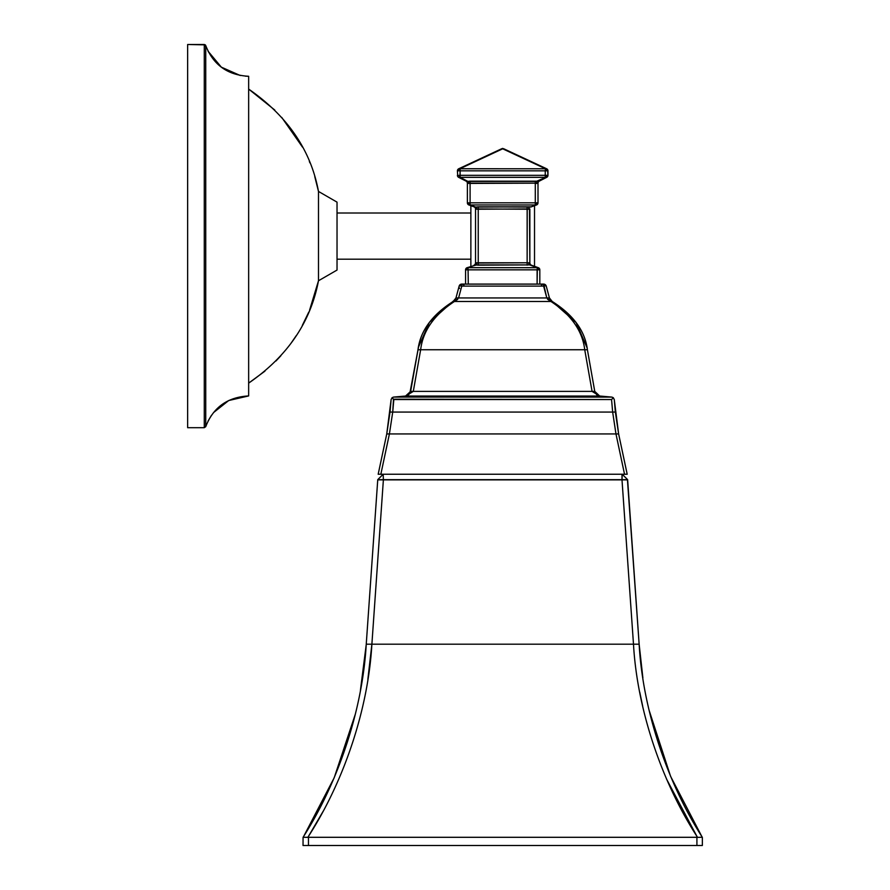<?xml version="1.0" encoding="UTF-8"?>
<svg xmlns="http://www.w3.org/2000/svg" width="890" height="890" viewBox="0 0 890 890"><rect width="100%" height="100%" fill="white"/><g stroke="black" fill="none" stroke-linecap="round" stroke-linejoin="round"><path stroke-width="1.33" d="M208.093 421.003L211.408 415.396L208.093 421.003M213.5 412.615L228.708 400.533L248.655 395.928C227.529 397.107 213.222 407.353 205.735 426.666L204.277 427.701L187.645 427.701L187.645 44.5L204.277 44.5L204.277 427.701L187.645 427.701L187.645 44.5L205.267 44.856L204.277 44.5L204.277 427.701L205.735 426.666L204.277 427.701L205.735 426.666L205.735 45.546C213.255 64.881 227.562 75.138 248.655 76.284L245.329 76.162L248.655 76.284L248.655 395.928C227.529 397.107 213.222 407.353 205.735 426.666L205.735 45.546C213.255 64.881 227.562 75.138 248.655 76.284L248.655 395.928L228.708 400.533L213.5 412.615M240.256 75.505L221.332 67.151L208.138 51.297L221.332 67.151L240.256 75.505M318.486 191.439L314.782 176.632L318.486 191.439L337.032 202.141L337.032 270.059L318.486 280.762L318.486 191.439L337.032 202.141L337.032 270.059L318.486 280.762C310.599 322.358 287.325 356.478 248.655 383.123L264.942 371.141L248.655 383.123C287.325 356.478 310.599 322.358 318.486 280.762L318.486 191.439C310.81 150.154 287.526 116.034 248.655 89.078C287.526 116.034 310.81 150.154 318.486 191.439M309.92 162.859L309.364 161.502L309.92 162.859M302.522 147.162L281.752 117.436L302.522 147.162M274.776 110.037L248.655 89.078L274.776 110.037M275.956 360.984L280.828 355.8L275.956 360.984M290.696 343.718L296.359 335.486L290.696 343.718M302.311 325.44L308.786 312.067L302.311 325.44M309.575 310.198L318.486 280.762L309.575 310.198M205.902 46.046L204.277 44.5L205.267 44.856L204.277 44.5L206.28 47.07M208.049 51.119L208.538 52.087M205.579 45.212L204.277 44.5L205.579 45.212M457.416 171.069L457.694 175.352L457.416 171.069M457.416 175.33L457.571 176.142L457.416 175.33A2.258 2.258 0 0 0 458.65 177.344L458.65 177.344A2.258 2.258 -63.1 0 1 457.416 175.33A2.258 2.258 0 0 0 458.65 177.344A2.258 2.258 0 0 1 457.416 175.33L457.694 175.352A2.258 1.98 -63.1 0 0 458.706 177.366L466.649 181.404L467.884 181.404L460.13 177.344L458.65 177.344L466.649 181.404L537.493 181.404L544.024 178.1L536.659 181.237L538.728 181.404L546.683 177.366L537.493 181.404L546.683 177.366A2.258 1.98 63.1 0 0 546.694 177.366L459.93 177.366L460.13 170.824L460.13 175.33L547.962 175.33L460.13 175.33L460.13 177.344L545.247 177.344L537.493 181.404A2.258 0.979 104.1 0 0 536.492 183.429L535.291 183.162L535.291 202.82L467.372 202.82L470.098 202.82L468.696 202.853L470.098 202.82L470.098 183.162L535.291 183.162L536.492 183.429L535.291 183.162L535.291 202.82L538.005 202.82L535.291 202.82L537.616 202.853L536.447 204.978L530.629 207.092L536.514 204.956A2.258 2.258 70 0 0 538.005 202.82L470.098 202.82L470.098 183.162L468.885 183.429L535.291 183.162L535.291 181.148L536.247 181.193L469.597 181.16L470.098 183.162L470.098 181.148L467.884 181.404L458.706 177.366L459.93 177.366L458.928 175.352L459.93 177.366L458.706 177.366A2.258 1.98 -63.1 0 1 457.694 175.352M467.372 202.82L468.93 204.978L467.372 202.82A2.258 2.258 0 0 0 468.863 204.956A2.258 2.258 0 0 1 467.372 202.82L467.372 202.82A2.258 2.258 0 0 0 468.863 204.956L469.864 204.978L468.863 204.956A2.258 2.258 0 0 1 467.372 202.82A2.258 2.258 0 0 0 468.863 204.956A2.258 2.258 0 0 1 467.372 202.82A2.258 2.258 -70 0 0 468.863 204.956L475.683 207.092L470.098 204.956L535.291 204.956L535.291 202.82L535.291 204.956L536.447 204.978L468.863 204.956A2.258 2.258 -70 0 1 467.372 202.82L467.372 183.162L468.885 183.429L467.372 183.162L467.372 202.82L468.696 202.853L467.372 202.82L468.93 204.978L474.748 207.092L469.864 204.978L475.683 207.092L531.341 206.836M467.117 267.679L468.285 267.701L466.883 269.815L468.285 269.837L466.883 269.815L468.051 267.679L467.117 267.679A2.258 1.902 -110 0 0 465.959 269.815L466.883 269.815L465.959 269.815A2.258 1.902 -110 0 1 467.117 267.679L467.061 267.701A2.258 2.258 0 0 0 465.57 269.837A2.258 2.258 0 0 1 467.061 267.701L468.051 267.679L467.061 267.701A2.258 2.258 0 0 0 465.57 269.837A2.258 2.258 70 0 1 467.061 267.701A2.258 2.258 0 0 0 465.57 269.837L465.57 284.099L465.57 269.837L465.57 284.099L465.57 269.837L537.104 269.837L537.337 267.679L537.104 284.099L537.104 269.837L539.429 269.815L465.57 269.837A2.258 2.258 70 0 1 467.061 267.701L476.217 265.009L474.036 265.164A2.258 2.258 0 0 0 474.047 265.164L474.748 264.909L474.036 265.164A2.258 2.258 70 0 0 475.527 263.04L475.527 208.961L475.527 263.04L528.538 262.784A2.258 1.146 77.7 0 0 529.706 264.909L537.104 267.701L468.051 267.679L475.683 264.909L530.629 264.909L538.328 267.701L531.341 265.164A2.258 2.258 0 0 1 529.861 263.04L530.251 264.308A2.258 2.258 -70 0 0 530.507 264.63M501.548 148.808L458.728 168.777L460.13 168.777L458.773 168.744L460.13 168.777L458.773 168.744L502.694 148.407L501.548 148.808L503.84 148.808L546.66 168.777L459.919 168.744L460.13 170.824L457.416 170.824A2.258 2.258 65 0 1 458.728 168.777L458.728 168.777A2.258 2.258 0 0 0 457.416 170.824A2.258 2.258 65 0 1 458.728 168.777A2.258 2.258 0 0 0 457.416 170.824L460.13 170.824L458.873 170.802L460.13 170.824L460.13 168.777L546.66 168.777L503.84 148.808L546.66 168.777L503.84 148.808L501.548 148.808M545.247 170.824L545.247 175.33L545.247 170.824L460.13 170.824L545.247 170.824L545.459 168.744L545.247 170.824L546.505 170.802A2.258 1.024 -103.7 0 0 545.459 168.744L502.694 148.808L459.919 168.744L502.694 148.808L545.459 168.744L502.694 148.407L545.459 168.744A2.258 1.024 -103.7 0 1 546.505 170.802L545.247 170.824M535.524 204.978L530.629 207.092L536.514 204.956A2.258 2.258 0 0 0 538.005 202.82L536.514 204.956A2.258 2.258 0 0 0 538.005 202.82L536.447 204.978L535.524 204.978L536.681 202.853L535.524 204.978L536.447 204.978A2.258 1.902 -110 0 0 537.616 202.853A2.258 1.902 -110 0 1 536.447 204.978L536.514 204.956A2.258 2.258 70 0 0 538.005 202.82L538.005 183.162L536.492 183.429L538.005 183.162L538.005 202.82A2.258 2.258 0 0 1 536.514 204.956L535.524 204.978M468.93 204.978L474.748 207.092A2.258 1.902 110 0 1 475.916 209.217L478.242 208.961L478.242 263.04L476.84 262.784L528.538 262.784A2.258 1.146 77.7 0 0 529.706 264.909L530.629 264.909A2.258 1.902 110 0 1 529.472 262.784L528.538 262.784M475.138 264.308L475.527 263.04A2.258 2.258 0 0 1 475.16 264.274A2.258 2.258 0 0 0 475.527 263.04L475.916 262.784A2.258 1.902 70 0 1 474.748 264.909L478.242 265.164L478.242 206.836L475.683 207.092A2.258 1.146 77.7 0 1 476.84 209.217L527.203 208.961L527.136 263.04L527.136 208.961L528.538 209.217A2.258 1.146 102.3 0 1 529.706 207.092L478.075 206.836L527.136 206.836L478.242 206.836L478.242 208.961L528.538 209.217A2.258 1.146 -77.7 0 1 529.706 207.092M468.051 267.679L468.285 284.099L468.051 267.679L538.261 267.679L530.629 264.909A2.258 1.902 110 0 1 529.472 262.784M546.772 177.321L546.727 177.344A2.258 2.258 63.1 0 0 547.962 175.33L547.662 170.802L547.962 175.33L547.962 170.824L547.962 175.33L546.683 177.366L547.684 175.352M539.24 181.148L538.728 181.404L539.24 181.148A2.258 2.258 0 0 0 538.005 183.162A2.258 2.258 -116.9 0 1 539.24 181.148A2.258 2.258 -116.9 0 0 538.005 183.162L537.727 183.429A2.258 1.98 63.1 0 1 538.728 181.404L538.728 181.404A2.258 1.98 63.1 0 0 538.038 182.038A2.258 1.98 63.1 0 1 538.728 181.404M529.472 209.217L529.861 263.04L529.861 208.961L528.538 209.217M538.261 267.679L538.328 267.701A2.258 2.258 0 0 1 539.818 269.837A2.258 2.258 0 0 0 538.328 267.701A2.258 2.258 -70 0 1 539.818 269.837A2.258 2.258 0 0 0 538.328 267.701A2.258 2.258 -70 0 1 539.818 269.837L538.261 267.679L531.931 265.376L538.261 267.679A2.258 1.902 110 0 0 538.261 267.679L537.337 267.679A2.258 1.146 -102.3 0 1 538.495 269.815L539.818 269.837L539.818 284.099L539.818 269.837A2.258 2.258 0 0 0 538.328 267.701L537.337 267.679A2.258 1.146 -102.3 0 1 538.495 269.815L539.429 269.815L538.261 267.679L537.337 267.679M527.781 206.847L527.136 206.836L527.136 208.961L527.136 206.836L527.781 206.847M474.748 264.909A2.258 1.902 70 0 0 475.916 262.784L476.84 262.784A2.258 1.146 102.3 0 1 475.683 264.909A2.258 1.146 102.3 0 0 476.84 262.784L478.242 263.04L478.242 265.164L530.629 264.909A2.258 1.902 -70 0 1 530.34 264.764A2.258 1.902 -70 0 0 530.629 264.909L531.341 265.164L530.629 264.909M530.996 265.376L529.706 264.909L530.996 265.376M529.861 208.961L529.861 263.04L529.861 208.961M547.806 169.99L547.962 170.824L546.393 170.802L547.662 170.802A2.258 1.958 -65 0 0 546.605 168.744L547.662 170.802L546.505 170.802L547.662 170.802A2.258 1.958 -65 0 0 546.605 168.744L545.459 168.744L546.66 168.777A2.258 2.258 0 0 1 547.962 170.824A2.258 2.258 -65 0 0 546.66 168.777A2.258 2.258 0 0 1 547.962 170.824A2.258 2.258 -65 0 0 546.66 168.777M457.727 170.802L458.873 170.802A2.258 1.024 -76.3 0 1 459.919 168.744A2.258 1.024 -76.3 0 0 458.873 170.802L457.727 170.802A2.258 1.958 -115 0 1 458.773 168.744L458.773 168.744A2.258 1.958 -115 0 0 457.727 170.802L458.773 168.744L457.416 170.824M546.727 177.344A2.258 2.258 0 0 0 547.962 175.33A2.258 2.258 63.1 0 1 546.727 177.344M545.247 177.344L545.247 175.33L545.247 177.344M545.448 177.366A2.258 0.979 -75.9 0 0 546.449 175.352A2.258 0.979 -75.9 0 1 545.448 177.366L542.989 178.612L546.683 177.366L545.448 177.366M536.492 183.429L537.727 183.429L536.492 183.429M468.885 183.429L470.098 183.162L468.885 183.429A2.258 0.979 75.9 0 0 467.884 181.404L467.884 181.404A2.258 0.979 75.9 0 1 468.885 183.429L468.852 183.44M467.194 182.283L467.139 182.138A2.258 2.258 0 0 1 467.372 183.162L467.662 183.429A2.258 1.98 116.9 0 0 466.66 181.404L466.138 181.148A2.258 2.258 0 0 0 466.138 181.148L466.649 181.404A2.258 1.98 116.9 0 1 467.662 183.429L467.372 183.162A2.258 2.258 116.9 0 0 466.138 181.148A2.258 2.258 0 0 0 466.138 181.148L466.138 181.148A2.258 2.258 0 0 0 466.138 181.148A2.258 2.258 116.9 0 1 467.372 183.162A2.258 2.258 0 0 0 466.872 181.738A2.258 2.258 0 0 1 467.372 183.162A2.258 2.258 -63.1 0 0 467.172 182.228M467.339 182.027A2.258 1.98 -63.1 0 0 466.649 181.404A2.258 1.98 -63.1 0 1 467.339 182.027M537.727 183.429A2.258 1.98 -116.9 0 1 538.049 182.027A2.258 1.98 -116.9 0 0 537.727 183.429L537.705 183.44M469.864 204.978A2.258 1.146 -102.3 0 1 468.696 202.853L468.707 202.853A2.258 1.146 -102.3 0 0 469.864 204.978M470.098 204.956L470.098 202.82L470.098 204.956M535.291 204.956L535.291 202.82L535.291 204.956M474.637 207.159A2.258 2.258 0 0 1 474.815 207.314L474.036 206.836A2.258 2.258 0 0 0 474.036 206.836L474.815 207.314A2.258 2.258 0 0 1 475.527 208.961A2.258 2.258 -70 0 0 474.036 206.836A2.258 2.258 0 0 1 475.527 208.961A2.258 2.258 -70 0 0 474.036 206.836L474.682 207.07M475.916 209.217A2.258 1.902 -70 0 0 475.827 208.305M527.136 265.164L527.136 263.04L527.136 265.164M476.84 262.784L475.916 262.784M458.706 177.366L465.826 180.359L458.706 177.366M540.286 180.614L546.683 177.366L540.286 180.614M534.523 205.679L536.447 204.978L534.523 205.679L534.523 266.321L534.523 205.679M539.429 269.815L538.495 269.815L539.429 269.815M547.784 176.209L547.962 175.33M538.183 182.283L538.005 183.162A2.258 2.258 0 0 1 538.517 181.738M536.514 204.956A2.258 2.258 0 0 0 537.059 204.667A2.258 2.258 0 0 1 536.514 204.956L536.514 204.956A2.258 2.258 0 0 0 538.005 202.82M470.866 266.321L470.866 205.679L470.866 266.321M470.866 259.19L337.032 259.19L470.866 259.19M470.866 213.01L337.032 213.01L470.866 213.01M627.194 474.248L378.183 474.248L386.75 433.942L618.628 433.942L627.194 474.248L624.535 474.248L615.969 433.942L624.535 474.248L378.183 474.248L386.75 433.942L378.183 474.248L386.75 433.942L389.408 433.942L380.842 474.248L389.408 433.942L386.75 433.942L378.183 474.248L386.75 433.942L618.628 433.942L627.194 474.248L618.628 433.942L627.194 474.248L618.628 433.942L615.969 433.942L618.628 433.942L615.969 433.942L618.628 433.942L627.194 474.248M549.486 298.183L552.234 301.488A2.715 1.802 117.8 0 0 550.966 301.488L454.412 301.488A2.715 1.802 -117.8 0 0 453.144 301.488L455.925 298.117L459.14 286.102A2.715 2.715 0 0 1 461.765 284.099L461.765 286.102L461.765 284.099A2.715 2.715 0 0 0 459.14 286.102L455.969 297.95L458.595 297.95L455.969 297.95L459.14 286.102A2.715 0.679 -165 0 1 461.765 286.102A2.715 0.679 -165 0 0 459.14 286.102L455.969 297.95L453.144 301.488A2.715 1.802 -117.8 0 1 454.412 301.488L458.595 297.95L546.794 297.95L543.623 286.102L461.765 286.102L458.595 297.95L549.419 297.95L552.234 301.488L549.464 298.117L546.238 286.102L549.419 297.95L546.794 297.95L543.623 284.099A2.715 2.715 0 0 1 546.238 286.102A2.715 0.679 165 0 0 543.623 286.102L543.623 284.099A2.715 2.715 0 0 1 546.238 286.102L549.419 297.95L546.238 286.102A2.715 0.679 165 0 0 543.623 286.102L461.765 286.102L458.595 297.95L502.694 297.95L458.595 297.95L454.412 301.488L502.694 301.488L454.412 301.488C434.142 314.871 422.895 330.958 420.647 349.748L413.305 391.378L592.073 391.378L599.593 396.039L611.964 397.107L613.31 397.719L614.267 399.554L613.31 397.719L614.267 399.554L613.31 397.719L614.267 399.554L613.31 397.719L611.564 399.554L393.825 399.554L392.067 397.719L391.122 399.554L392.067 397.719L392.579 398.231L392.067 397.719L391.122 399.554L386.75 433.942L378.183 474.248L386.75 433.942L389.408 433.942L386.75 433.942L390.02 412.07L386.75 433.942L390.02 412.07L386.75 433.942L389.408 433.942L386.75 433.942L390.02 412.07L386.75 433.942L390.02 412.07L392.724 412.07L389.408 433.942L392.724 412.07L612.654 412.07L615.969 433.942L612.654 412.07L615.357 412.07L618.628 433.942L615.969 433.942L618.628 433.942L615.357 412.07L618.628 433.942L615.357 412.07L390.02 412.07L391.122 399.554L392.067 397.719L393.825 399.554L392.724 412.07L393.502 399.198L611.564 399.554L612.654 412.07L611.564 399.554L613.31 397.719L614.267 399.554L618.628 433.942L614.267 399.554L615.357 412.07L614.267 399.554L613.31 397.719L611.964 397.107L393.591 397.085L392.067 397.719L391.122 399.554L390.02 412.07L391.122 399.554L390.02 412.07L391.122 399.554L392.067 397.719L391.122 399.554L392.067 397.719L393.425 397.107M455.969 297.95L453.144 301.488C432.039 314.871 420.314 330.958 417.977 349.748L587.411 349.748L594.754 391.378L587.411 349.748C585.075 330.958 573.349 314.871 552.234 301.488L576.231 322.692L587.022 347.723L576.008 322.369L552.234 301.488A2.715 1.802 117.8 0 0 550.966 301.488L546.794 297.95L550.966 301.488L454.412 301.488C434.142 314.871 422.895 330.958 420.647 349.748L413.305 391.378L410.635 391.378L405.551 396.039L393.591 397.085L405.718 396.017L408.855 394.593L405.929 395.994M455.513 299.118L429.38 322.369L418.511 347.044L410.435 392.178L405.606 396.028M406.118 395.961L405.551 396.039A2.715 1.913 -95 0 1 405.784 396.039L393.825 397.085L405.784 396.039A2.715 1.913 -95 0 0 405.551 396.039L410.424 392.212M587.244 348.836L594.754 391.378L410.635 391.378L417.977 349.748L587.411 349.748L594.754 391.378L592.073 391.378L599.593 396.039L405.784 396.039L413.305 391.378L405.784 396.039L599.593 396.039L611.564 397.085L393.825 397.085M599.827 396.039A2.715 1.913 95 0 0 599.593 396.039A2.715 1.913 95 0 1 599.827 396.039L611.964 397.107L599.671 396.017L594.754 391.378L599.671 396.017M418.511 347.044L409.812 393.458M587.255 348.902L587.411 349.737L587.255 348.902M584.73 349.748L592.073 391.378L584.73 349.748C582.494 330.958 571.235 314.871 550.966 301.488C571.235 314.871 582.494 330.958 584.73 349.748M547.539 299.207L550.487 301.309L547.539 299.207M457.683 299.396L454.623 301.41L457.683 299.396M543.623 284.099L461.765 284.099L543.623 284.099A2.715 2.715 0 0 0 541.465 285.156M614.267 399.554L615.357 412.07L614.267 399.554M391.122 399.554L390.02 412.07L391.122 399.554M595.566 393.458L594.954 392.178M596.534 394.593L599.448 395.994M410.624 391.433L417.977 349.748L410.635 391.378L405.551 396.039M549.875 299.118L552.234 301.488M383.379 479.866L379.774 479.866L383.379 479.866L371.887 644.193L367.848 679.448L371.887 644.193L366.246 644.193L377.738 479.866L366.246 644.193L377.738 479.866L621.999 479.866L633.491 644.193L639.142 644.193L627.65 479.866L639.142 644.193C642.669 708.818 666.799 781.921 702.321 837.301L696.915 837.345L696.915 845.5L696.915 837.345L702.321 837.301C666.799 781.921 642.669 708.818 639.142 644.193L366.246 644.193L377.738 479.866L366.246 644.193L377.738 479.866L383.379 479.866L371.887 644.193C368.249 708.852 344.063 781.509 307.851 837.301L308.463 837.345L308.463 845.5L702.355 845.5L702.355 837.345L702.355 845.5L303.034 845.5L303.067 837.301L697.526 837.301C661.526 781.921 637.073 708.818 633.491 644.193L371.887 644.193C368.249 708.852 344.063 781.509 307.851 837.301L697.526 837.301C661.526 781.921 637.073 708.818 633.491 644.193L621.999 479.866L627.65 479.866L639.142 644.193L627.65 479.866L621.999 479.866L625.614 479.866M639.743 692.142L642.68 706.215L639.743 692.142M666.532 779.05L696.792 836.144L666.532 779.05M308.563 836.177L323.437 810.801L308.563 836.177M627.439 479.866L639.142 644.193L642.88 677.891L639.142 644.193L627.65 479.866L639.142 644.193L627.65 479.866L621.999 479.866M649.199 710.565L670.571 776.291L701.81 836.489L670.571 776.291L649.199 710.565M303.879 835.999L334.195 777.771L355.255 714.392L334.195 777.771L303.879 835.999M366.191 644.883L360.428 690.262L366.191 644.894M366.246 644.193C362.653 708.852 338.79 781.509 303.067 837.301L308.463 837.345L308.463 845.5L303.034 845.5L303.067 837.301C338.79 781.509 362.653 708.852 366.246 644.193L377.738 479.866L366.246 644.193M377.727 479.677L383.167 474.248L383.379 479.677L377.727 479.677L383.167 474.248L383.379 479.677L621.999 479.677L622.221 474.248L627.65 479.677L502.694 479.677M622.221 474.248L627.65 479.677L622.221 474.248M621.999 474.248L621.999 479.677M697.526 837.301L696.915 837.345L697.526 837.301M308.463 837.345L307.851 837.301L308.463 837.345M467.372 183.162L467.094 182.072M531.341 265.164L530.451 264.564M474.036 265.164L474.926 264.564M538.005 183.162L538.25 182.138M417.977 349.748L418.356 347.723M463.924 285.156A2.715 2.715 0 0 0 461.765 284.099M459.14 286.102A2.715 2.715 0 0 0 459.607 288.46M383.167 474.248L382.032 475.382M623.356 475.382L627.65 479.677"/></g></svg>
